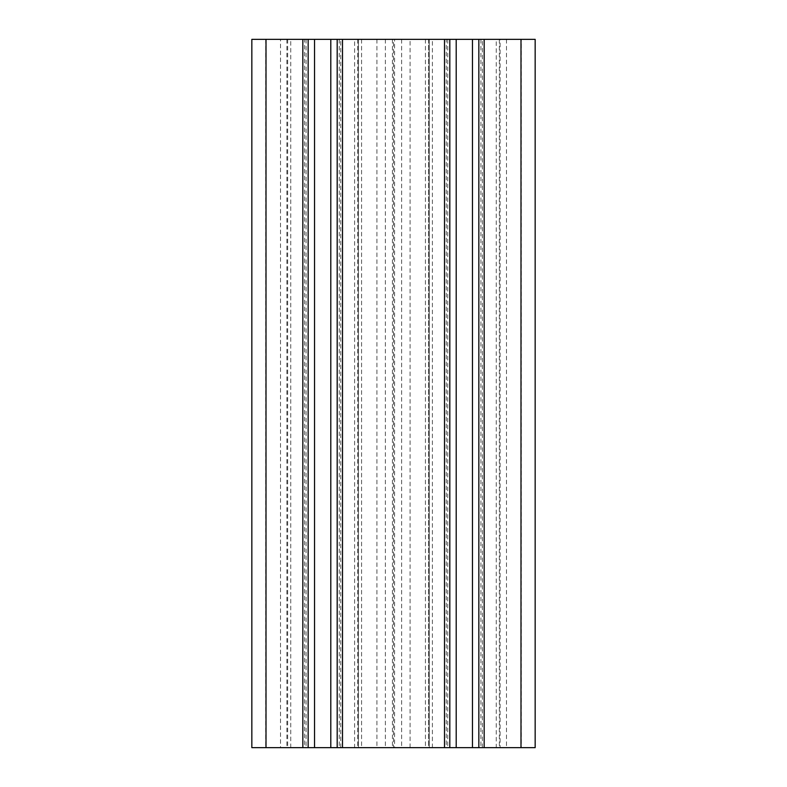 <?xml version="1.0" encoding="UTF-8"?>
<svg xmlns="http://www.w3.org/2000/svg" width="787" height="787" viewBox="0 0 787 787"><rect width="100%" height="100%" fill="white"/><g stroke="black" fill="none" stroke-linecap="round" stroke-linejoin="round"><path stroke-width="0.59" stroke-dasharray="3.94 2.95" d="M280.526 39.35L265.652 39.35L280.526 39.35L280.526 747.65L265.652 747.65L280.526 747.65M265.652 39.35L265.652 747.65M521.348 39.35L506.474 39.35L521.348 39.35L521.348 747.65L506.474 747.65L521.348 747.65M506.474 39.35L506.474 747.65M428.522 747.65L357.731 747.65L428.522 747.65L428.522 39.35L429.269 39.35L429.269 747.65M354.603 747.65L337.19 747.65L354.603 747.65L354.603 39.35L358.439 39.35L358.439 747.65M496.263 747.65L478.85 747.65L496.263 747.65L496.263 39.35L500.099 39.35L500.099 747.65M535.16 747.65L394.562 747.65L394.562 39.35L535.16 39.35M429.269 39.35L428.522 39.35M392.438 39.35L392.438 747.65L251.84 747.65L251.84 39.35L394.562 39.35M304.608 39.35L286.901 39.35L304.608 39.35L304.608 747.65L290.737 747.65L290.737 39.35M358.439 39.35L354.603 39.35M446.268 39.35L428.561 39.35L446.268 39.35L446.268 747.65L432.397 747.65L432.397 39.35M500.099 39.35L496.263 39.35M394.562 747.65L393.5 747.65L393.5 39.35M446.268 747.65L432.397 747.65M304.608 747.65L290.737 747.65M392.438 747.65L393.5 747.65M520.994 39.35L520.994 747.65M410.076 747.65L410.076 39.35M401.626 39.35L401.626 747.65M385.374 39.35L385.374 747.65M376.924 39.35L376.924 747.65M358.478 39.35L358.478 747.65M361.567 39.35L361.567 747.65M425.433 39.35L425.433 747.65M266.006 747.65L266.006 39.35M287.648 39.35L287.648 747.65M306.094 39.35L306.094 747.65M339.246 39.35L339.246 747.65M357.692 39.35L357.692 747.65M340.732 747.65L340.732 39.35M429.308 39.35L429.308 747.65M447.754 39.35L447.754 747.65M480.906 39.35L480.906 747.65M499.352 39.35L499.352 747.65M482.392 747.65L482.392 39.35M357.731 39.35L357.731 747.65M286.901 39.35L286.901 747.65M428.561 39.35L428.561 747.65"/><path stroke-width="1.18" d="M520.994 747.65L520.994 39.35L535.16 39.35L535.16 747.65L251.84 747.65L251.84 39.35L314.544 39.35L314.544 747.65M520.994 39.35L314.544 39.35M535.16 39.35L535.16 747.65M308.15 747.65L308.15 39.35L308.15 747.65M337.19 39.35L337.19 747.65L337.19 39.35M449.81 747.65L449.81 39.35L449.81 747.65M478.85 39.35L478.85 747.65L478.85 39.35M266.006 747.65L266.006 39.35M302.838 747.65L302.838 39.35M330.796 747.65L330.796 39.35M342.502 747.65L342.502 39.35M444.498 747.65L444.498 39.35M456.204 39.35L456.204 747.65M472.456 747.65L472.456 39.35M484.162 747.65L484.162 39.35"/></g></svg>
